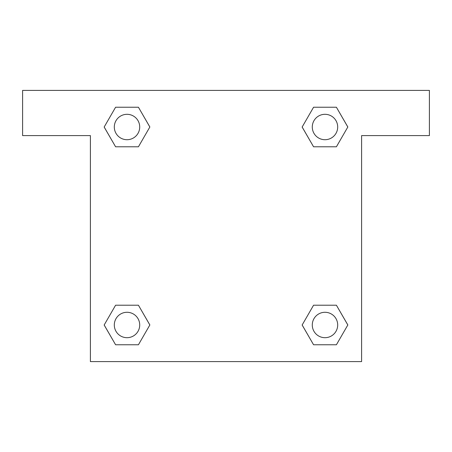 <?xml version="1.0" encoding="UTF-8"?>
<svg xmlns="http://www.w3.org/2000/svg" width="452" height="452" viewBox="0 0 452 452"><rect width="100%" height="100%" fill="white"/><g stroke="black" fill="none" stroke-linecap="round" stroke-linejoin="round"><path stroke-width="0.68" d="M429.4 90.4L22.6 90.4L22.6 135.6L90.4 135.6L90.4 361.6L361.6 361.6L361.6 135.6L429.4 135.6L429.4 90.4M115.593 146.787L138.431 146.787L115.593 146.787L104.18 127.012L115.593 107.237L138.431 107.237L149.844 127.012L138.431 146.787L115.593 146.787L104.152 127.029M138.431 107.237L115.593 107.237L138.431 107.237L149.872 126.995M138.431 305.213L115.593 305.213L138.431 305.213L149.844 324.988L138.431 344.763L115.593 344.763L104.18 324.988L115.593 305.213L138.431 305.213L149.872 324.971M115.593 344.763L138.431 344.763L115.593 344.763L104.152 325.005M336.407 305.213L313.569 305.213L336.407 305.213L347.82 324.988L336.407 344.763L313.569 344.763L302.156 324.988L313.569 305.213L336.407 305.213L347.848 324.971M313.569 344.763L336.407 344.763L313.569 344.763L302.128 325.005M313.569 146.787L336.407 146.787L313.569 146.787L302.156 127.012L313.569 107.237L336.407 107.237L347.82 127.012L336.407 146.787L313.569 146.787L302.128 127.029M336.407 107.237L313.569 107.237L336.407 107.237L347.848 126.995M337.689 324.988A12.701 12.701 0 0 0 318.637 313.987A12.701 12.701 0 0 0 318.637 335.989A12.701 12.701 0 0 0 337.689 324.988M139.713 324.988A12.701 12.701 0 0 0 120.661 313.987A12.701 12.701 0 0 0 120.661 335.989A12.701 12.701 0 0 0 139.713 324.988M337.689 127.012A12.701 12.701 0 0 0 318.637 116.011A12.701 12.701 0 0 0 318.637 138.013A12.701 12.701 0 0 0 337.689 127.012M139.713 127.012A12.701 12.701 0 0 0 120.661 116.011A12.701 12.701 0 0 0 120.661 138.013A12.701 12.701 0 0 0 139.713 127.012"/></g></svg>
